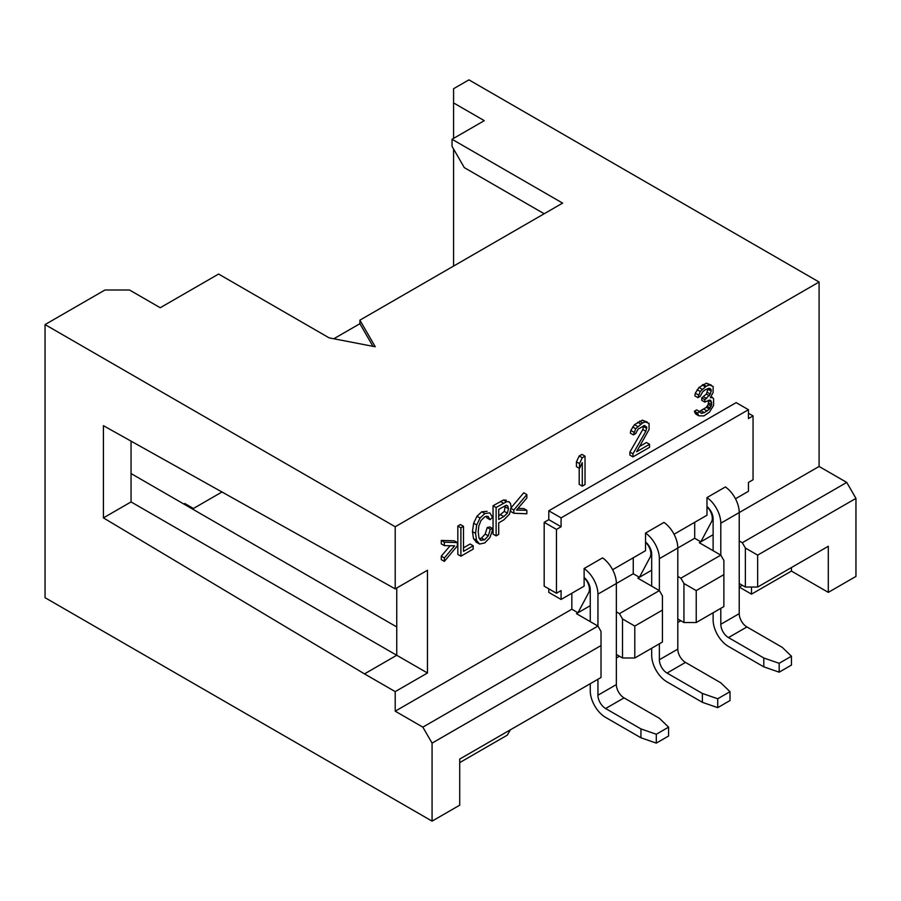 <?xml version="1.0" encoding="UTF-8"?>
<svg xmlns="http://www.w3.org/2000/svg" width="901" height="901" viewBox="0 0 901 901"><rect width="100%" height="100%" fill="white"/><g stroke="black" fill="none" stroke-linecap="round" stroke-linejoin="round"><path stroke-width="1.35" d="M544.181 213.751L464.319 167.642L452.032 146.367L452.032 139.272L484.287 120.655L453.575 102.917L453.575 138.382M453.575 149.025L453.575 266.065M452.032 139.272L562.618 203.108L359.893 320.159L375.244 346.761L329.169 337.886L218.594 274.05L160.232 307.737L129.519 290.009L104.944 290.009L45.05 324.585L395.212 526.758L819.088 282.024L468.925 79.862L453.575 88.726L453.575 102.917M45.05 324.585L45.05 597.69L432.075 821.138L432.075 743.111L422.851 727.141L395.212 711.182L395.212 691.619L364.5 673.892L396.744 655.264L396.744 587.993M333.775 338.776L359.893 323.707L359.893 320.159M372.946 346.311L359.893 323.707M364.5 673.892L103.412 517.884L103.412 425.677L395.212 588.882L395.212 526.758M395.212 691.619L427.468 673.002L131.05 501.925L103.412 517.884M427.468 673.002L427.468 570.254L395.212 588.882M193.411 508.491L184.806 503.524L183.883 504.053M510.394 729.81L507.319 735.126L459.713 762.618M590.256 605.675L576.437 613.649L597.937 626.06L601.012 631.387L601.012 677.496L459.713 759.07L459.713 805.179L432.075 821.138M601.012 645.567L432.075 743.111M757.662 587.047L757.662 555.129L855.95 498.377L855.95 576.415L828.301 592.374L828.301 546.265L757.662 587.047L745.375 587.047L739.225 583.499M713.119 534.732L699.3 542.717L720.8 555.129L723.875 560.445L723.875 606.553L696.225 622.523L683.938 622.523L677.8 618.976M651.693 570.198L637.863 578.183L659.363 590.594L662.438 595.921L662.438 642.03L634.8 657.989L622.512 657.989L616.363 654.441M757.662 555.129L745.375 548.033L745.375 587.047M745.375 548.033L742.3 542.717L739.225 540.938M723.875 574.635L696.225 590.594L696.225 622.523M696.225 590.594L683.938 583.499L683.938 622.523M683.938 583.499L680.874 578.183L677.8 576.415M662.438 610.101L634.8 626.06L634.8 657.989M634.8 626.06L622.512 618.976L622.512 657.989M622.512 618.976L619.438 613.649L616.363 611.88M422.851 727.141L597.937 626.06L597.937 594.142A21.714 12.535 -120 0 0 584.118 568.52L602.544 557.877A21.714 12.535 60 0 1 616.363 583.499L633.257 573.746L633.257 557.787M548.788 588.826L548.788 592.374L561.075 599.458L584.118 586.168L584.118 577.721A10.857 6.273 60 0 1 588.713 592.599L577.969 612.759L571.831 609.222L395.212 711.182M498.715 515.946L504.312 511.374L505.258 505.652M619.438 613.649L659.363 590.594L659.363 558.676A21.714 12.535 -120 0 0 645.544 533.054L663.981 522.411A21.714 12.535 60 0 1 677.8 548.033L694.694 538.28L694.694 522.321M571.831 609.222L571.831 593.252M561.075 599.458L561.075 590.594L556.469 593.252L544.181 586.168L544.181 522.321L548.788 519.663L561.075 526.758L561.075 517.884L748.449 409.707L748.449 418.582L753.056 415.924L753.056 479.76L748.449 482.418L748.449 491.293L735.475 498.782M748.449 409.707L736.162 402.623L548.788 510.788L548.788 519.663M680.874 578.183L720.8 555.129L720.8 523.211A21.714 12.535 -120 0 0 706.981 497.589L725.406 486.945A21.714 12.535 60 0 1 739.225 512.568L819.088 466.459L819.088 282.024M444.362 561.391L444.362 557.933L454.667 545.803L444.362 545.634L441.287 543.866L441.287 540.397L454.307 540.814L457.381 542.593L457.381 545.848L444.362 561.391L441.287 559.622L441.287 556.154L450.151 545.736M460.907 556.21L457.832 554.442L457.832 526.071L460.434 524.562L463.508 526.342L460.907 527.84L460.907 556.21L473.183 549.126L473.183 545.769L463.508 551.367L463.508 526.342M463.508 547.819L470.119 544.001L473.183 545.769M479.377 538.775L481.483 538.055L485.188 534.102L487.238 527.513L489.84 526.961L492.915 528.729L490.313 529.292L488.263 535.87L484.558 539.834L480.683 540.206M476.528 542.278L473.498 538.607L472.462 531.59L473.633 523.199L476.967 516.262L481.742 511.779L487.092 511.317M480.12 539.8L481.213 540.431L478.938 537.717L478.217 531.804L478.825 526.004L480.965 520.553L484.761 516.791L488.027 516.329L490.02 519.686L486.945 517.906L486.326 516.16M496.113 535.881L498.715 534.383L498.715 522.85L503.76 519.933L509.527 514.111L511.126 507.049L510.518 503.535L508.952 501.711L506.52 501.767L496.113 507.511L496.113 535.881L493.05 534.113L493.05 505.731L503.456 499.999L506.306 500.19M513.818 513.255L526.837 513.773L526.837 510.304L516.51 510.101L526.837 498.016L526.837 494.559L513.818 510.011L513.818 513.255L510.743 511.486L510.743 510.529M511.104 507.804L523.763 492.779L526.837 494.559M517.951 508.412L523.763 508.536L526.837 510.304M582.271 486.146L585.031 484.547L585.031 456.176L582.271 457.764L579.512 463.587L579.512 468.419L582.271 462.596L582.271 486.146L579.197 484.366L579.197 468.238M579.512 468.419L576.437 466.65L576.437 461.819L579.197 455.996L581.967 454.397L585.031 456.176M632.952 456.886L649.542 447.301L649.542 444.283L636.635 451.739L649.08 429.462L649.08 423.425L645.398 421.927L642.627 422.918L635.712 428.718L633.414 434.879L635.712 433.55L638.021 429.203L644.474 425.486L646.772 427.164L645.848 431.32L632.952 453.867L632.952 456.886L629.878 455.106L629.878 452.088L642.785 429.552L643.708 425.722M633.414 434.879L630.34 433.111L630.801 430.43L634.484 424.675L642.323 420.159L647.233 422.073M639.71 446.412L646.467 442.515L649.542 444.283M698.838 415.823L695.763 414.055L694.389 411.228L696.687 409.899L699.762 411.667L697.453 413.007L698.838 415.823L703.906 415.913L709.436 412.117L713.581 405.506L713.581 398.861L712.657 397.578L710.36 397.701L713.119 392.487L713.119 386.45L709.436 384.952L706.215 386.214L700.223 391.485L697.915 397.645L700.223 396.316L702.521 391.969L704.83 390.032L708.974 388.241L710.36 388.646L711.283 389.93L710.36 394.086L704.83 399.695L704.83 402.105L709.436 400.044L710.821 400.461L711.734 404.752L709.436 409.099L704.368 412.635L701.147 413.289L699.762 411.667M699.39 411.464L706.361 407.331L708.209 404.459L708.569 400.359M704.83 402.105L701.755 400.337L701.755 397.915L706.361 394.052L708.209 388.477M697.915 397.645L694.84 395.866L695.302 393.185L698.996 387.441L706.361 383.184L711.283 385.099M444.362 557.933L441.287 556.154M444.362 545.634L444.362 542.177L441.287 540.397M444.362 542.177L457.381 542.593M490.02 519.686L492.577 517.332L489.772 512.86L484.817 513.547L480.042 518.03L476.697 524.968L475.537 533.369L476.561 540.375L479.602 544.046L484.772 542.92L489.964 537.503L492.915 528.729M475.931 541.997L479.602 544.046M498.715 509.358L506.171 505.315L507.815 506.047L508.446 508.716L507.387 513.142L503.805 516.566L498.715 519.494L498.715 509.358M506.171 505.315L507.815 506.047L506.497 505.281M460.907 527.84L457.832 526.071M490.313 529.292L487.238 527.513M496.113 507.511L493.05 505.731M513.818 510.011L511.07 508.423M579.512 463.587L576.437 461.819M582.271 457.764L579.197 455.996M632.952 453.867L629.878 452.088M645.848 431.32L642.785 429.552M646.772 428.38L643.708 426.601M646.772 427.164L644.069 425.61M633.876 432.198L630.801 430.43M635.712 428.718L632.648 426.95M637.559 426.455L634.484 424.675M640.78 423.988L637.717 422.209M642.627 422.918L639.552 421.15M645.398 421.927L642.323 420.159M697.915 414.55L694.84 412.771M697.453 413.007L694.389 411.228M702.059 413.356L700.009 412.174M704.368 412.635L701.293 410.856M707.127 411.036L704.064 409.268M709.436 409.099L706.361 407.331M710.36 407.973L707.285 406.193M711.283 406.227L708.209 404.459M711.734 404.752L708.67 402.984M711.734 402.342L708.67 400.562M704.83 399.695L701.755 397.915M706.666 398.625L703.602 396.857M709.436 395.821L706.361 394.052M710.36 394.086L707.285 392.307M711.283 391.135L708.209 389.367M711.283 389.93L708.569 388.365M698.376 394.965L695.302 393.185M700.223 391.485L697.149 389.705M702.059 389.209L698.996 387.441M705.292 386.743L702.217 384.975M706.215 386.214L703.14 384.445M709.436 384.952L706.361 383.184M712.657 397.578L711.035 396.643M748.449 413.255L753.056 415.924M556.469 593.252L556.469 529.416L544.181 522.321M556.469 529.416L561.075 526.758M612.612 569.714L645.544 550.691L645.544 542.256A10.857 6.273 -120 0 1 650.15 557.133L639.406 577.293L633.257 573.746M674.038 534.248L706.981 515.226L706.981 506.779A10.857 6.273 -120 0 1 711.587 521.656L700.832 541.828L694.694 538.28M742.3 542.717L846.737 482.418L819.088 466.459M855.95 498.377L846.737 482.418M828.301 592.374L791.45 571.088L751.513 594.142L739.225 587.047L742.3 585.278M680.874 620.744L677.8 622.523M619.438 656.21L616.363 657.989M751.513 587.047L751.513 594.142M791.45 571.088L791.45 567.54M222.209 491.867L192.487 509.02M131.05 473.554L396.744 626.95M131.05 441.073L131.05 501.925M656.3 743.111L656.3 734.236L668.587 727.152L668.587 736.016L656.3 743.111L640.938 737.784L605.618 717.399A21.714 12.535 -120 0 1 590.256 690.797L590.256 683.701M597.937 594.142L616.363 583.499L616.363 684.591A10.857 6.273 -120 0 0 624.044 697.881L659.363 718.277L668.587 727.152M656.3 734.236L640.938 728.92L605.618 708.524A10.857 6.273 60 0 1 597.937 695.223L597.937 679.264M584.118 568.52L584.118 577.473A10.857 6.273 60 0 1 590.256 589.705L590.256 621.634M640.938 728.92L640.938 737.784M779.162 672.169L779.162 663.305L791.45 656.21L791.45 665.084L779.162 672.169L763.8 666.853L728.481 646.456A21.714 12.535 -120 0 1 713.119 619.854L713.119 612.759M706.981 497.589L706.981 506.542A10.857 6.273 60 0 1 713.119 518.773L713.119 550.691M779.162 663.305L763.8 657.989L728.481 637.593A10.857 6.273 60 0 1 720.8 624.292L720.8 608.333M720.8 523.211L739.225 512.568L739.225 613.649A10.857 6.273 -120 0 0 746.906 626.95L782.237 647.346L791.45 656.21M645.544 533.054L645.544 542.008A10.857 6.273 60 0 1 651.693 554.239L651.693 586.168M763.8 657.989L763.8 666.853M717.725 707.645L717.725 698.771L730.013 691.675L730.013 700.55L717.725 707.645L702.375 702.318L667.044 681.922A21.714 12.535 -120 0 1 651.693 655.32L651.693 648.236M717.725 698.771L702.375 693.455L667.044 673.058A10.857 6.273 60 0 1 659.363 659.757L659.363 643.798M659.363 558.676L677.8 548.033L677.8 649.114A10.857 6.273 -120 0 0 685.481 662.415L720.8 682.812L730.013 691.675M702.375 693.455L702.375 702.318M548.788 510.788L561.075 517.884M485.188 534.102L488.263 535.87M476.561 540.375L473.498 538.607M475.537 533.369L472.462 531.59M476.697 524.968L473.633 523.199M480.042 518.03L476.967 516.262M484.817 513.547L481.742 511.779M484.558 539.834L481.483 538.055M503.535 503.231L500.46 501.452M506.52 501.767L503.456 499.999M503.805 516.566L500.731 514.786M507.387 513.142L504.312 511.374M508.446 508.716L505.371 506.948M605.618 708.524L624.044 697.881M597.937 695.223L616.363 684.591M720.8 624.292L739.225 613.649M728.481 637.593L746.906 626.95M659.363 659.757L677.8 649.114M667.044 673.058L685.481 662.415"/></g></svg>
